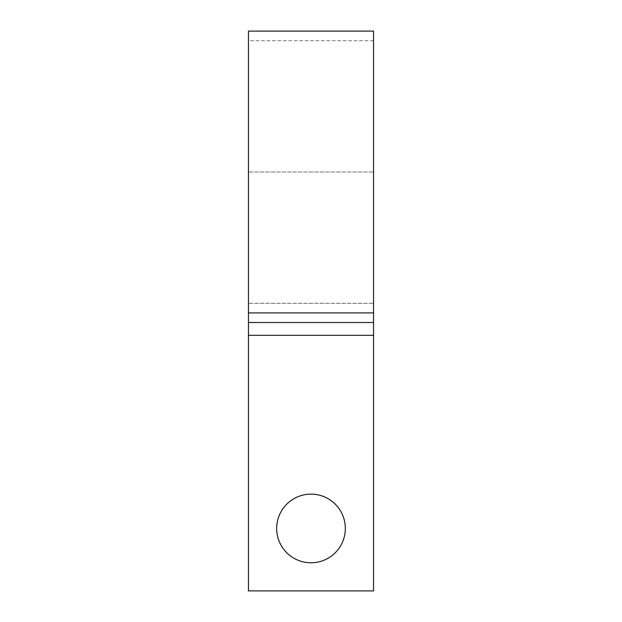 <?xml version="1.0" encoding="UTF-8"?>
<svg xmlns="http://www.w3.org/2000/svg" width="622" height="622" viewBox="0 0 622 622"><rect width="100%" height="100%" fill="white"/><g stroke="black" fill="none" stroke-linecap="round" stroke-linejoin="round"><path stroke-width="0.47" stroke-dasharray="3.11 2.33" d="M276.673 528.459A34.327 34.327 0 0 1 311 494.132A34.327 34.327 0 0 1 345.327 528.459A34.327 34.327 0 0 1 311 562.778A34.327 34.327 0 0 1 276.673 528.459M248.458 31.1L248.458 590.9L373.542 590.9L373.542 171.999L373.542 335.32L248.458 335.32M373.542 31.1L373.542 171.999L248.458 171.999L373.542 171.999L373.542 40.71L248.458 40.71M373.542 312.905L248.458 312.905M373.542 335.32L373.542 303.295L248.458 303.295L373.542 303.295L373.542 40.71M373.542 322.507L248.458 322.507"/><path stroke-width="0.93" d="M345.327 528.459A34.327 34.327 0 0 0 311 494.132A34.327 34.327 0 0 0 276.673 528.459A34.327 34.327 0 0 0 311 562.778A34.327 34.327 0 0 0 345.327 528.459M248.458 335.32L248.458 590.9L373.542 590.9L373.542 335.32L248.458 335.32L248.458 31.1L373.542 31.1L373.542 312.905L248.458 312.905M373.542 335.32L373.542 312.905M373.542 322.507L248.458 322.507"/></g></svg>
